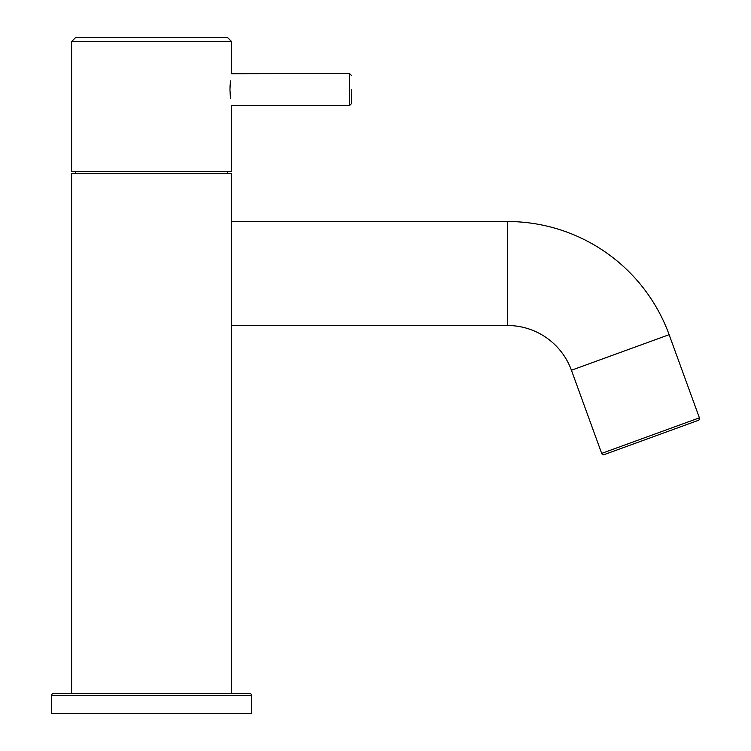 <?xml version="1.0" encoding="UTF-8"?>
<svg xmlns="http://www.w3.org/2000/svg" width="751" height="751" viewBox="0 0 751 751"><rect width="100%" height="100%" fill="white"/><g stroke="black" fill="none" stroke-linecap="round" stroke-linejoin="round"><path stroke-width="1.13" d="M51.603 713.45L251.566 713.45L251.566 695.454A2 2 0 0 0 249.567 693.455A2 2 0 0 1 251.566 695.454L51.603 695.454L51.603 713.45M53.603 693.455L71.598 693.455L71.598 173.528L231.571 173.528L231.571 693.455L249.567 693.455L53.603 693.455A2 2 0 0 0 51.603 695.454M571.427 370.243L669.132 334.683L699.397 417.828A2 2 0 0 1 698.205 420.391L604.245 454.59A2 2 0 0 1 601.682 453.397L571.427 370.243A67.994 67.994 0 0 0 507.535 325.512L231.571 325.512M669.132 334.683A171.979 171.979 0 0 0 507.535 221.526L231.571 221.526M231.571 105.544L349.553 105.544L349.553 73.542L231.533 73.729L231.571 41.549L71.598 41.549L71.598 171.528L231.571 171.528L231.533 105.347M75.598 37.55L71.598 41.549L75.598 37.55L227.572 37.55L231.571 41.549L227.572 37.55M230.435 98.221L229.956 89.538C231.712 68.923 231.712 68.923 229.956 89.538C231.712 110.162 231.712 110.162 229.956 89.538L230.088 85.098M351.552 89.538L351.552 103.544L351.552 89.538M230.435 80.864L229.956 89.538M507.535 325.512L507.535 221.526M699.397 417.828L601.682 453.397M75.598 173.528L75.598 171.528M349.553 73.542L351.552 75.541L349.553 73.542M349.553 105.544L351.552 103.544L349.553 105.544M227.572 173.528L227.572 171.528"/></g></svg>
